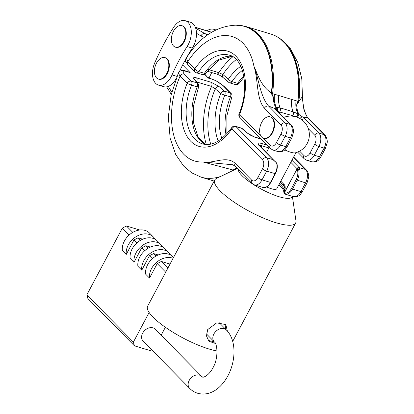 <?xml version="1.0" encoding="UTF-8"?>
<svg xmlns="http://www.w3.org/2000/svg" width="414" height="414" viewBox="0 0 414 414"><rect width="100%" height="100%" fill="white"/><g stroke="black" fill="none" stroke-linecap="round" stroke-linejoin="round"><path stroke-width="0.62" d="M166.733 73.526A11.199 6.743 -73.2 0 0 164.855 57.608A11.199 6.743 -73.2 0 0 156.497 63.125A11.199 6.743 -73.2 0 0 158.376 79.048A11.199 6.743 -73.2 0 0 166.733 73.526M158.376 79.048L158.867 79.198A11.199 6.743 -73.2 0 0 167.225 73.676A11.199 6.743 -73.2 0 0 165.341 57.753L164.855 57.608M183.707 41.607A11.199 6.743 106.8 0 1 175.35 47.129A11.199 6.743 106.8 0 1 173.471 31.205A11.199 6.743 106.8 0 1 181.829 25.684A11.199 6.743 106.8 0 1 183.707 41.607M181.829 25.684L182.315 25.834A11.199 6.743 106.8 0 1 184.194 41.752A11.199 6.743 106.8 0 1 175.841 47.274L175.35 47.129M227.353 331.029L225.863 324.607L216.719 322.858L207.699 329.575L206.457 335.92L208.93 341.276L215.389 343.454M224.993 323.877L225.765 329.347M292.377 196.35L295.958 220.828A45.819 11.432 -152 0 1 295.653 223.001A45.819 11.432 -152 0 1 263.444 218.095A45.819 11.432 -152 0 1 220.17 190.906A45.819 11.432 -152 0 1 214.742 179.976A45.819 11.432 -152 0 1 216.372 178.512L237.253 168.472M252.7 184.039A30.377 7.576 -152 0 1 242.004 175.619A30.377 7.576 -152 0 1 238.169 169.404M215.487 30.108A16.969 10.21 -73.2 0 0 213.826 29.322A16.969 10.21 -73.2 0 0 206.979 30.796M271.962 132.749A11.199 6.743 106.8 0 1 263.604 138.271A11.199 6.743 106.8 0 1 261.726 122.347A11.199 6.743 106.8 0 1 270.083 116.826A11.199 6.743 106.8 0 1 271.962 132.749M270.083 116.826L270.57 116.971A11.199 6.743 106.8 0 1 272.448 132.894A11.199 6.743 106.8 0 1 264.096 138.416L263.604 138.271M284.713 149.847A13.067 3.26 28 0 0 290.597 152.212A13.067 3.26 28 0 0 295.353 152.823A18.666 18.666 0 0 0 296.082 116.877A18.666 18.666 0 0 0 283.756 117.416M242.402 70.375A46.327 27.883 -73.2 0 0 231.943 81.641A3.395 1.273 -145.4 0 1 228.342 79.177A3.395 2.189 -49.5 0 0 228.471 82.174L223.001 77.496A3.395 2.184 -49.5 0 1 222.882 74.489L228.342 79.177A49.131 29.57 106.8 0 1 240.782 66.24M188.132 44.826A16.969 10.21 -73.2 0 0 185.281 20.7A16.969 10.21 -73.2 0 0 173.621 27.35A169.699 102.129 -73.2 0 0 154.764 62.819A16.969 10.21 -73.2 0 0 158.495 85.113A16.969 10.21 -73.2 0 0 171.158 76.745A16.969 10.21 -73.2 0 0 172.043 74.913A135.761 81.703 106.8 0 1 187.128 46.539A16.969 10.21 -73.2 0 0 188.132 44.826M187.128 46.539L192.319 48.107A16.969 10.21 -73.2 0 0 193.317 46.394A16.969 10.21 -73.2 0 0 196.495 33.311A16.969 10.21 -73.2 0 0 190.471 22.268L185.281 20.7M206.343 144.533A61.091 36.768 106.8 0 1 211.533 86.433L215.244 88.855A58.286 35.076 -73.2 0 0 210.736 144.119M217.029 350.963A45.819 11.432 -152 0 1 153.045 317.15A45.819 11.432 -152 0 1 147.617 306.22L214.742 179.976M214.219 341.809L208.201 340.422M233.703 170.18L203 161.972C213.386 163.939 226.37 155.136 235.126 163.328A3.395 2.577 135.5 0 0 235.302 166.495L232.911 164.788L203 161.972A64.993 39.113 -73.2 0 1 180.08 76.109L178.32 73.112L171.194 94.713L168.332 116.883L170.17 138.385L175.743 154.557L183.671 166.097L191.672 172.809L201.044 177.125L214.152 181.084M266.621 186.952A13.067 3.26 28 0 0 276.764 188.768L295.963 152.652M179.412 71.653A135.761 81.703 106.8 0 1 180.571 69.2A135.761 81.703 106.8 0 1 185.974 58.752M158.495 85.113L163.685 86.681A16.969 10.21 -73.2 0 0 168.265 86.412A16.969 10.21 -73.2 0 0 175.841 79.214M205.416 144.465A46.327 27.883 106.8 0 1 197.219 86.842A3.395 2.044 -73.2 0 0 196.971 82.883L193.969 78.95C193.022 77.522 193.866 77.159 196.49 77.868L211.337 82.35L219.037 86.526L224.507 91.199A3.395 2.044 106.8 0 1 224.755 95.158A46.327 27.883 -73.2 0 0 221.826 138.488M291.917 160.265L299.063 167.525A10.184 6.127 106.8 0 1 299.508 168.043C300.124 169.098 299.824 169.6 298.592 169.554A10.184 6.127 106.8 0 1 297.143 180.369L292.512 189.074L300.947 191.625L305.579 182.916L296.108 179.779A9.336 5.615 -73.2 0 0 297.438 169.864A0.849 0.512 106.8 0 0 296.538 169.978L284.842 191.982A0.849 0.512 -73.2 0 0 285.029 193.198A9.336 5.615 -73.2 0 0 291.477 188.484L296.108 179.779M204.614 74.334L208.34 78.122L209.303 78.06L216.061 80.766L224.015 86.267A3.395 2.577 135.5 0 0 223.141 85.75C218.613 81.812 213.681 79.271 208.34 78.122L204.852 74.209M183.894 70.608L190.176 72.636C183.542 70.168 181.555 70.618 184.22 73.992L191.278 81.165L196.971 82.883A3.395 2.888 -37.4 0 1 198.125 83.726L198.125 83.726A3.395 2.888 -37.4 0 1 198.29 86.738M247.215 133.054L241.745 128.376A3.395 2.189 130.5 0 1 242.407 128.702L247.877 133.375A3.395 2.184 130.5 0 0 247.215 133.054L254.915 137.231L261.141 139.109M276.842 163.147A0.849 0.507 162.8 0 0 276.536 162.893L276.842 163.147C277.742 166.521 277.276 170.04 275.45 173.714L266.652 171.158L262.026 179.867L270.461 182.414L275.087 173.709A10.184 6.127 -73.2 0 0 276.536 162.893L273.561 160.202A1.697 1.237 -36.8 0 1 274.073 160.549L258.983 144.993L258.879 145.728M235.126 163.328L251.691 180.157A6.79 4.083 -73.2 0 0 257.881 177.508L262.507 168.803A6.79 4.083 -73.2 0 0 262.492 159.845L231.918 128.775A3.395 2.577 -44.5 0 1 236.052 126.658L241.745 128.376A3.395 2.044 -73.2 0 0 241.186 128.029L235.494 126.311A3.395 3.395 0 0 0 231.716 127.636C221.661 141.029 211.947 146.452 202.586 143.906A46.327 27.883 -73.2 0 1 191.527 85.124A3.395 2.044 -73.2 0 0 191.278 81.165A3.395 2.577 -44.5 0 0 187.138 83.281L180.08 76.109A3.395 2.577 -44.5 0 1 184.22 73.992M182.657 64.993L190.176 72.636L187.837 71.586C181.296 69.283 179.723 71.063 178.32 73.112M284.884 189.803A1.697 0.424 -152 0 1 284.687 189.4L283.916 190.849A1.697 1.697 0 0 0 284.201 192.836A1.697 1.289 -44.5 0 1 284.113 191.252A1.697 0.424 -152 0 1 283.916 190.849A1.697 0.424 -152 0 1 283.921 190.838L284.682 189.405C285.381 188.768 285.029 187.485 283.631 185.55L283.631 185.55A1.697 1.289 -44.5 0 1 283.543 183.966C285.111 185.115 285.562 187.061 284.884 189.803L284.113 191.252L284.651 191.801A8.487 5.108 -73.2 0 0 284.703 191.853M292.243 196.308A30.377 7.576 -152 0 1 253.13 184.313M261.477 186.968L263.33 187.537A1.697 1.019 -73.2 0 0 263.423 187.558A10.184 6.127 -73.2 0 0 270.461 182.414L270.818 182.419C268.748 186.067 266.305 187.785 263.506 187.573A0.849 0.673 -82.1 0 1 263.423 187.558L260.913 186.843A10.184 6.127 -73.2 0 0 261.477 186.968M291.477 188.484L292.512 189.074A10.184 6.127 106.8 0 1 285.479 194.218A1.697 1.019 106.8 0 1 285.386 194.197L287.425 194.808A10.184 6.127 106.8 0 1 286.861 194.683L293.35 196.645A10.184 6.127 -73.2 0 0 300.947 191.625A3.395 0.849 28 0 0 302.391 191.641C300.274 194.223 300.124 197.111 293.35 196.645M299.508 168.043A1.697 1.237 143.2 0 0 297.412 168.938M218.188 141.034A49.131 29.57 106.8 0 1 220.719 93.512L215.244 88.855A3.395 2.184 130.5 0 1 219.037 86.526M193.969 78.95A3.395 2.888 -37.3 0 1 195.123 79.793L198.125 83.726A3.395 3.395 0 0 1 198.575 87.049L193.721 105.135L193.509 122.596L197.835 136.475L205.52 144.476M186.6 57.634A135.761 81.703 106.8 0 1 188.287 54.689L188.453 54.855M192.319 48.107A135.761 81.703 -73.2 0 0 188.287 54.689M243.774 75.907A46.327 27.883 106.8 0 0 237.636 83.359L231.943 81.641A3.395 2.044 106.8 0 1 229.698 82.841L235.39 84.559A3.395 3.395 0 0 0 239.168 83.24L243.986 77.154M308.378 118.352A3.395 2.577 -44.5 0 0 307.504 117.83L302.53 116.908A10.184 2.541 -152 0 1 304.921 118.911L318.878 133.091L324.069 134.659L307.504 117.83L303.917 109.741L302.546 99.567C303.074 101.352 303.131 112.515 308.378 118.352L324.943 135.181A3.395 2.577 -44.5 0 0 324.069 134.659A10.184 6.127 -73.2 0 1 324.095 148.093L318.904 146.525L314.273 155.229L319.463 156.797L324.095 148.093A3.395 0.849 28 0 0 325.539 148.108L320.907 156.818C318.79 159.395 318.64 162.283 311.866 161.817A10.184 6.127 -73.2 0 0 319.463 156.797A3.395 0.849 28 0 0 320.907 156.818M276.785 110.259A3.395 3.162 -20.6 0 0 275.186 108.649L268.582 106.072L285.148 122.901L290.338 124.469L276.376 110.29A10.184 2.541 -152 0 1 275.186 108.649L275.869 107.578L276.469 107.366A20.364 12.254 106.8 0 1 274.472 94.226L297.904 101.301A78.572 47.284 -73.2 0 0 270.803 34.041L245.518 26.403A78.572 47.284 106.8 0 1 272.619 93.662L273.369 97.663L271.377 92.995A78.298 47.118 -73.2 0 0 237.118 25.125C216.843 25.684 199.915 36.66 186.331 58.058L187.796 61.598A3.395 2.577 135.5 0 0 187.972 64.765C185.467 61.691 184.923 59.456 186.331 58.058M260.727 135.699L239.628 114.269A3.395 0.393 -158.1 0 1 239.075 113.788A3.395 3.395 0 0 0 239.804 117.431A3.395 2.577 -44.5 0 1 239.628 114.269A49.721 29.922 106.8 0 0 235.99 56.257A49.721 29.922 106.8 0 0 194.854 68.771L187.796 61.598A64.993 39.113 -73.2 0 1 253.922 66.209C258.569 78.148 260.282 96.633 268.582 106.072A3.395 2.577 135.5 0 0 264.442 108.189C256.173 99.081 258.383 79.328 253.922 66.209C257.746 74.256 260.608 85.812 271.377 92.995M294.825 116.546L292.796 115.729L292.563 116.179M277.577 111.138A3.395 3.012 69.9 0 0 276.469 107.366L280.185 107.883L293.159 111.801A3.395 2.044 -73.2 0 1 292.796 115.729L277.949 111.516M280.578 39.009A78.298 47.118 106.8 0 1 298.882 101.301L302.443 96.648L302.546 99.567M298.504 102.315L296.724 104.716L297.904 101.301A3.395 0.761 6.8 0 1 298.608 101.565L298.504 102.315L298.882 101.301M291.72 99.67A20.364 12.254 106.8 0 0 293.159 111.801L298.049 113.886L302.53 116.908A3.395 1.589 -54.2 0 0 299.953 118.544M296.32 116.955A3.395 0.373 -57 0 0 298.049 113.886A20.364 12.254 106.8 0 1 296.046 100.742M271.625 94.195L271.693 93.435A78.401 47.18 -73.2 0 0 235.695 25.094M239.075 113.788C250.077 88.244 243.463 57.95 229.377 55.207A46.327 27.883 -73.2 0 0 198.715 71.601A3.395 2.044 106.8 0 1 196.469 72.802L202.161 74.525A3.395 2.044 -73.2 0 0 204.407 73.325A46.327 27.883 106.8 0 1 232.042 56.309M297.293 117.291L299.224 114.631A20.364 12.254 106.8 0 1 296.724 104.716M273.369 97.663A20.364 12.254 106.8 0 0 275.869 107.578A3.395 3.131 53.8 0 1 277.297 110.854M236.285 59.544A58.286 35.076 -73.2 0 0 222.882 74.489L218.846 72.688A61.091 36.768 106.8 0 1 232.849 56.77M209.039 77.982A135.761 81.703 106.8 0 1 211.751 72.548M167.893 268.091L161.367 261.457L157.227 263.573L149.511 278.084A16.969 12.875 -44.5 0 1 151.545 268.593A16.969 12.875 -44.5 0 1 173.099 258.3M149.511 278.084L145.635 274.146A16.969 12.875 -44.5 0 1 147.669 264.655A16.969 12.875 -44.5 0 1 172.736 256.67L173.533 257.477M152.393 258.662L149.475 255.697L141.759 270.202A16.969 12.875 -44.5 0 1 143.793 260.716A16.969 12.875 -44.5 0 1 168.86 252.731A16.969 12.875 -44.5 0 1 170.516 254.977M141.759 270.202L137.883 266.264A16.969 12.875 -44.5 0 1 139.916 256.773A16.969 12.875 -44.5 0 1 164.984 248.788L168.86 252.731M144.641 250.786L141.717 247.815L134.001 262.326A16.969 12.875 -44.5 0 1 136.035 252.835A16.969 12.875 -44.5 0 1 161.108 244.85A16.969 12.875 -44.5 0 1 162.764 247.096M134.001 262.326L130.125 258.388A16.969 12.875 -44.5 0 1 132.159 248.897A16.969 12.875 -44.5 0 1 157.227 240.912L161.108 244.85M136.884 242.904L133.965 239.934L126.249 254.444A16.969 12.875 -44.5 0 1 128.283 244.959A16.969 12.875 -44.5 0 1 153.351 236.974A16.969 12.875 -44.5 0 1 155.007 239.22M126.249 254.444L122.373 250.506A16.969 12.875 -44.5 0 1 124.407 241.015A16.969 12.875 -44.5 0 1 149.475 233.03L153.351 236.974M201.727 376.44L155.198 329.166A8.487 6.438 135.5 0 0 142.664 333.156A8.487 6.438 135.5 0 0 143.104 341.069L189.633 388.348A8.487 6.438 135.5 0 1 189.193 380.435A8.487 6.438 135.5 0 1 199.538 375.136A8.487 6.438 135.5 0 1 201.727 376.44L202.627 377.045C202.342 377.847 208.532 376.388 212.941 367.803C218.732 358.239 217.34 343.491 214.323 341.912L206.42 333.886M165.709 272.195L157.227 263.573M156.026 256.033L153.61 253.575L149.475 255.697M129.132 235.028L122.332 228.119L126.467 225.997L139.735 230.008M151.602 349.706L149.992 350.529L134.421 345.825L133.37 342.14L86.842 294.861L122.332 228.119M133.37 342.14L149.133 312.492M165.367 327.272L161.149 335.211M170.03 264.07L161.367 261.457M158.174 254.957L153.61 253.575M148.274 248.152L145.857 245.699L141.717 247.815M150.422 247.075L145.857 245.699M140.517 240.27L138.1 237.817L133.965 239.934M142.664 239.199L138.1 237.817M132.765 232.394L126.467 225.997M134.421 345.825L87.892 298.551L86.842 294.861M172.043 74.913L176.938 76.393M211.337 82.35A3.395 2.044 106.8 0 1 211.533 86.433L196.79 81.977M279.362 183.878A20.364 5.082 -152 0 1 281.567 185.886A20.364 5.082 -152 0 1 284.03 190.631M236.953 168.167A20.364 12.254 106.8 0 0 233.144 170.009A78.572 47.284 106.8 0 1 230.733 171.608M220.683 176.436A78.572 47.284 106.8 0 1 201.044 177.125M168.265 86.412L171.432 91.582A37.332 22.47 106.8 0 1 171.794 92.198M181.943 70.592L180.571 69.2M226.034 134.643A46.327 27.883 106.8 0 1 230.448 96.881L224.755 95.158A3.395 0.393 -158.1 0 1 220.719 93.512A3.395 2.189 130.5 0 1 224.507 91.199L230.2 92.922L223.141 85.75M226.898 133.722L226.867 115.791L231.804 97.088A3.395 0.393 21.9 0 1 230.448 96.881A3.395 2.044 -73.2 0 0 230.2 92.922A3.395 2.577 135.5 0 1 231.074 93.44L224.015 86.267M284.904 188.665A20.364 5.082 28 0 0 280.133 182.424M302.391 191.641L307.022 182.936A3.395 0.849 28 0 1 305.579 182.916A10.184 6.127 -73.2 0 0 305.553 169.481L293.516 157.253M297.33 168.964A8.487 5.108 -73.2 0 0 296.998 168.581A1.697 1.289 135.5 0 1 299.063 167.525L305.553 169.481A3.395 2.577 -44.5 0 1 306.427 170.004L293.645 157.015M285.029 193.198A0.849 0.673 -82.1 0 0 285.479 194.218L287.425 194.808M198.575 87.049A3.395 0.393 21.9 0 1 197.219 86.842L191.527 85.124A3.395 0.393 21.9 0 1 187.138 83.281A49.721 29.922 106.8 0 0 190.782 141.288A49.721 29.922 106.8 0 0 231.918 128.775A3.395 1.273 -145.4 0 1 231.716 127.636M184.359 61.727L186.15 62.266M235.494 126.311A3.395 2.044 -73.2 0 1 236.052 126.658L266.632 157.729L273.116 159.685L259.159 145.505A8.487 2.117 -152 0 1 261.767 143.523L267.061 145.123M273.561 160.202A10.184 6.127 -73.2 0 0 273.116 159.685A1.697 1.289 -44.5 0 1 273.556 159.949M262.492 159.845A3.395 2.577 -44.5 0 1 266.632 157.729A10.184 6.127 106.8 0 1 266.652 171.158A3.395 0.849 28 0 1 262.507 168.803M257.881 177.508A3.395 0.849 28 0 0 262.026 179.867A10.184 6.127 106.8 0 1 254.429 184.887L260.913 186.843M251.691 180.157A3.395 2.577 135.5 0 0 251.867 183.324L235.302 166.495M171.432 91.582A3.395 2.391 148.5 0 0 171.132 94.144L166.666 86.847M268.888 147.912L261.772 145.764L261.006 147.198M261.767 143.523A1.697 1.019 106.8 0 1 261.772 145.764A6.79 1.692 28 0 0 259.304 145.443M296.998 168.581L290.825 162.314M280.796 181.177L283.543 183.966M263.242 187.501A1.697 1.019 -73.2 0 0 263.33 187.537L263.506 187.573A0.849 0.673 -82.1 0 0 263.614 187.578M284.485 192.934A1.697 1.289 -44.5 0 1 284.651 191.801M298.09 168.953L298.07 168.943A1.697 1.019 -73.2 0 1 298.592 169.554A0.849 0.507 162.8 0 0 297.438 169.864M296.538 169.978L284.739 191.78C284.185 192.727 284.402 193.529 285.386 194.197M259.159 145.505A1.697 1.289 -44.5 0 1 259.599 145.764M196.49 77.868A3.395 2.044 106.8 0 1 196.717 81.884M247.877 133.375C250.651 135.362 250.103 135.171 254.351 136.879L254.351 136.879A3.395 2.044 106.8 0 1 254.915 137.231M239.168 83.24A3.395 1.273 34.6 0 1 237.636 83.359A3.395 2.044 106.8 0 1 235.39 84.559M271.693 93.435A3.395 0.761 6.8 0 1 272.619 93.662L274.472 94.226M187.972 64.765L195.03 71.938A3.395 2.577 135.5 0 1 194.854 68.771A3.395 1.273 34.6 0 0 198.715 71.601L204.407 73.325A3.395 1.273 34.6 0 0 205.934 73.2A3.395 3.395 0 0 1 202.161 74.525M263.04 138.053L270.207 145.335A6.79 4.083 -73.2 0 0 276.397 142.685A3.395 0.849 -152 0 0 280.542 145.045L285.732 146.608L290.359 137.903L285.168 136.335L280.542 145.045A10.184 6.127 106.8 0 1 272.945 150.059L278.136 151.627A10.184 6.127 -73.2 0 0 285.732 146.608A3.395 0.849 28 0 0 287.176 146.628C285.06 149.206 284.904 152.093 278.136 151.627M276.397 142.685L281.023 133.976A6.79 4.083 -73.2 0 0 281.008 125.023L264.442 108.189M299.622 151.136L303.938 155.524A6.79 4.083 -73.2 0 0 310.127 152.869L314.759 144.165A6.79 4.083 -73.2 0 0 314.743 135.212L308.352 128.718M278.746 95.753A20.364 12.254 106.8 0 0 280.185 107.883A3.395 2.044 -73.2 0 1 279.823 111.811L279.269 112.856M204.376 37.353A37.332 22.47 106.8 0 1 201.013 35.946L196.495 33.311M195.424 27.453L211.326 32.256A13.574 8.171 -73.2 0 0 210.25 31.785L195.356 27.288M195.703 28.255L204.858 33.601L208.061 34.564M201.013 35.946A3.395 2.681 -59.7 0 1 204.858 33.601A33.938 20.426 -73.2 0 0 207.549 34.776L207.699 34.817M310.127 152.869A3.395 0.849 28 0 0 314.273 155.229A10.184 6.127 106.8 0 1 306.676 160.249L311.866 161.817M314.743 135.212A3.395 2.577 -44.5 0 1 318.878 133.091A10.184 6.127 106.8 0 1 318.904 146.525A3.395 0.849 28 0 1 314.759 144.165M287.176 146.628L291.808 137.919A3.395 0.849 28 0 1 290.359 137.903A10.184 6.127 -73.2 0 0 290.338 124.469A3.395 2.577 -44.5 0 1 291.213 124.992L276.821 110.357M281.008 125.023A3.395 2.577 135.5 0 1 285.148 122.901A10.184 6.127 106.8 0 1 285.168 136.335A3.395 0.849 -152 0 1 281.023 133.976M270.803 34.041C274.912 35.288 278.679 37.348 282.1 40.215A78.401 47.18 106.8 0 1 298.608 101.565M239.804 117.431L270.383 148.502A3.395 2.577 -44.5 0 1 270.207 145.335M303.938 155.524A3.395 2.577 135.5 0 0 304.114 158.691L297.614 152.083M301.811 119.76A3.395 2.577 -44.5 0 1 304.921 118.911M276.376 110.29A3.395 2.577 -44.5 0 1 277.256 110.807M208.62 69.599L218.846 72.688A3.395 2.044 -73.2 0 1 216.527 73.992L216.527 73.992C219.296 75.089 219.782 75.1 223.001 77.496M189.633 388.348C191.925 390.681 194.621 392.332 197.716 393.29C210.421 396.679 221.464 387.861 227.923 375.767C236.042 360.615 236.497 340.158 226.417 330.01A8.487 6.438 135.5 0 0 224.228 328.706A8.487 6.438 135.5 0 0 213.883 334A8.487 6.438 135.5 0 0 214.323 341.912M213.826 29.322L215.844 29.932M283.947 190.823L281.655 187.464L278.803 184.923M266.368 152.647L269.209 147.306M295.653 223.001L232.694 341.415M184.685 61.117L185.86 61.469M307.022 182.936L308.637 177.528C309.201 175.422 307.561 170.423 306.427 170.004M251.867 183.324L254.429 184.887M231.804 97.088A3.395 3.395 0 0 0 231.074 93.44M209.303 78.06L207.771 77.175M286.861 194.683L286.302 194.476M284.201 192.836L284.511 193.152M283.631 185.55L280.283 182.15M275.45 173.714L270.818 182.419M276.009 162.283L274.073 160.549M298.07 168.943C297.418 168.715 296.874 168.995 296.44 169.776M242.407 128.702A3.395 3.395 0 0 0 241.186 128.029M254.351 136.879L260.892 138.856M279.973 38.564L290.592 48.868L297.868 62.602L301.796 78.805L302.443 96.648M245.518 26.403L235.375 25.094M211.787 32.458L210.25 31.785M195.03 71.938A3.395 3.395 0 0 0 196.469 72.802M270.383 148.502L272.945 150.059M325.539 148.108L327.153 142.706C327.717 140.6 326.077 135.601 324.943 135.181M304.114 158.691L306.676 160.249M291.808 137.919L293.422 132.516C293.987 130.41 292.346 125.411 291.213 124.992M228.471 82.174A3.395 3.395 0 0 0 229.698 82.841M207.357 71.224L216.527 73.992M232.135 56.361L219.037 60.066L205.934 73.2M226.417 330.01L219.022 322.501"/></g></svg>
